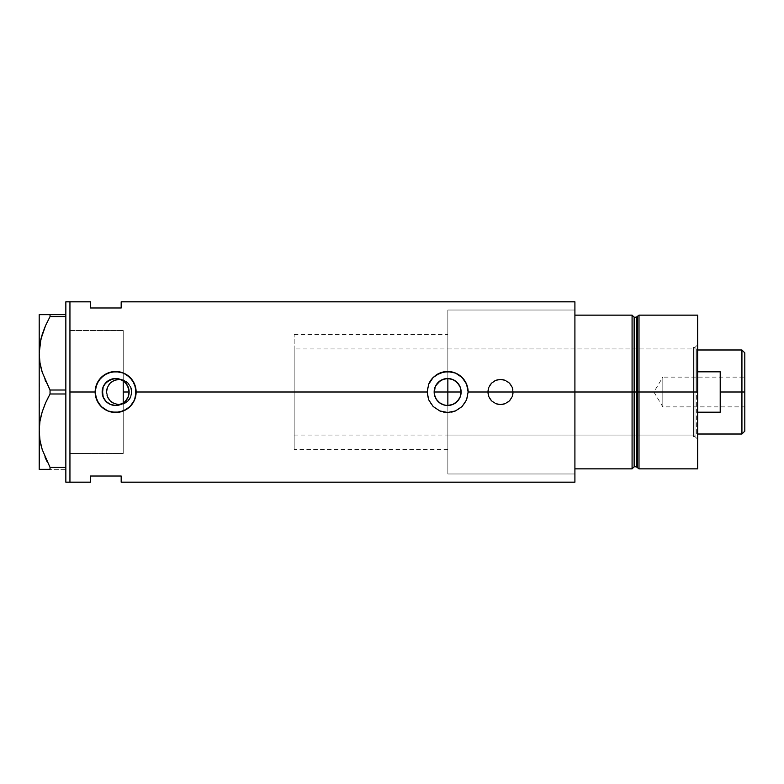 <?xml version="1.0" encoding="UTF-8"?>
<svg xmlns="http://www.w3.org/2000/svg" width="784" height="784" viewBox="0 0 784 784"><rect width="100%" height="100%" fill="white"/><g stroke="black" fill="none" stroke-linecap="round" stroke-linejoin="round"><path stroke-width="0.59" stroke-dasharray="3.92 2.94" d="M125.675 401.006L124.519 402.153M129.027 393.646L128.723 395.254M434.16 392L129.125 392L434.16 392M434.405 394.597L434.218 393.264M435.189 397.184L434.728 395.881M436.453 399.526L435.659 398.184M438.138 401.575L437.109 400.418M440.245 403.28L438.178 401.604M442.548 404.485L441.157 403.829M445.087 405.24L443.773 404.916M447.742 405.485L446.39 405.426M637.314 467.558L637.314 316.442L637.314 392L636.324 392L637.314 392L637.314 467.558L637.314 392L638.999 392L638.999 468.852L638.999 315.148L638.999 392L697.662 392L697.662 315.148L697.662 392L696.643 392L696.643 348.958L696.643 392L447.85 392L447.85 473.977L447.85 392L574.907 392L461.129 392L574.907 392L574.907 473.977L574.907 392L513.324 392A12.809 12.809 0 0 1 500.515 404.809A12.809 12.809 0 0 1 487.707 392L488.687 396.92L491.46 401.065L495.615 403.838L500.525 404.809L505.425 403.829L509.58 401.055L512.344 396.9L513.324 392L512.344 387.1L509.571 382.945L505.415 380.162L500.506 379.191L495.606 380.171L491.46 382.945L488.687 387.09L487.707 392L131.937 392A12.809 12.809 0 0 1 119.129 404.809A12.809 12.809 0 0 1 106.32 392L107.3 396.92L110.074 401.065L114.229 403.838L119.139 404.809L124.039 403.829L128.184 401.055L130.957 396.9L131.937 392L130.957 387.1L128.184 382.945L124.029 380.162L119.119 379.191L114.219 380.171L110.074 382.945L107.29 387.09L106.32 392L69.943 392L447.85 392L447.85 310.023L447.85 473.967L447.85 310.033L447.85 392L123.225 392L123.225 453.485L123.225 392L69.943 392L69.943 453.485L69.943 301.83L69.943 392L106.32 392L107.3 396.92L110.074 401.065L114.229 403.838L119.139 404.809L124.039 403.829L128.184 401.055L130.957 396.9L131.937 392L487.707 392L488.687 396.92L491.46 401.065L495.615 403.838L500.525 404.809L505.425 403.829L509.58 401.055L512.344 396.9L513.324 392L574.907 392L574.907 482.17L574.907 310.023L574.907 392L447.85 392L447.85 435.042L447.85 392L693.566 392L447.85 392L447.85 310.023L447.85 392L574.907 392L574.907 310.023L574.907 392L447.85 392L447.85 473.977L447.85 348.958L447.85 435.042L447.85 392L693.566 392L693.566 436.57L693.566 392L694.996 392L694.996 436.57L694.996 392L697.662 392L693.566 392L694.996 392L694.996 436.57L694.996 392L693.566 392L693.566 347.43L693.566 436.57L693.566 348.958L693.566 435.042L693.566 392L447.85 392L447.85 348.958L447.85 392L697.662 392L697.662 439.236L697.662 392L637.314 392L637.314 316.442M106.83 392A12.299 12.299 0 0 1 119.129 379.701A12.299 12.299 0 0 1 131.418 392A12.299 12.299 0 0 0 119.129 379.701A12.299 12.299 0 0 0 106.83 392L107.761 396.704L110.426 400.693L114.425 403.358L119.129 404.299L123.833 403.358L127.821 400.693L130.487 396.704L131.418 392L130.487 387.296L127.821 383.307L123.833 380.642L119.129 379.701L114.425 380.642L110.426 383.307L107.761 387.296L106.83 392A12.299 12.299 0 0 0 119.129 404.299A12.299 12.299 0 0 0 131.418 392A12.299 12.299 0 0 1 119.129 404.299A12.299 12.299 0 0 1 106.83 392L107.761 387.296L110.426 383.307L114.425 380.642L119.129 379.701L123.833 380.642L127.821 383.307L130.487 387.296L131.418 392L130.487 396.704L127.821 400.693L123.833 403.358L119.129 404.299L114.425 403.358L110.426 400.693L107.761 396.704L106.83 392M488.216 392A12.299 12.299 0 0 1 500.515 379.701A12.299 12.299 0 0 1 512.814 392A12.299 12.299 0 0 0 500.515 379.701A12.299 12.299 0 0 0 488.216 392L489.157 396.704L491.823 400.693L495.811 403.358L500.515 404.299L505.219 403.358L509.208 400.693L511.874 396.704L512.814 392L511.874 387.296L509.208 383.307L505.219 380.642L500.515 379.701L495.811 380.642L491.823 383.307L489.157 387.296L488.216 392A12.299 12.299 0 0 0 500.515 404.299A12.299 12.299 0 0 0 512.814 392A12.299 12.299 0 0 1 500.515 404.299A12.299 12.299 0 0 1 488.216 392L489.157 387.296L491.823 383.307L495.811 380.642L500.515 379.701L505.219 380.642L509.208 383.307L511.874 387.296L512.814 392L511.874 396.704L509.208 400.693L505.219 403.358L500.515 404.299L495.811 403.358L491.823 400.693L489.157 396.704L488.216 392M442.617 404.515L447.85 405.485L447.85 473.977L447.85 405.485M460.081 397.194L459.669 398.096M119.972 404.769L121.647 404.074L119.972 404.769M112.739 405.171L114.552 405.436M107.771 402.947L110.995 404.662M126.832 399.526L127.557 398.321M95.54 395.979A20.492 20.492 0 0 0 95.55 396.038L96.706 399.84A20.492 20.492 0 0 0 96.716 399.86L101.146 406.494L107.8 410.934M109.201 411.453L115.64 412.492A20.492 20.492 0 0 0 115.64 412.492L115.709 412.492M454.25 372.596L447.644 371.508L439.795 373.066A20.492 20.492 0 0 0 439.785 373.076L436.257 374.958A20.492 20.492 0 0 0 433.15 377.516L428.711 384.16A20.492 20.492 0 0 0 447.644 412.492A20.492 20.492 0 0 0 468.136 392L468.117 391.265M450.359 405.21L449.193 405.397M452.878 404.426L451.721 404.848M455.19 403.172L454.152 403.809M457.209 401.496L456.278 402.359M458.875 399.458L458.219 400.359M460.865 394.626L460.708 395.342M102.155 392L69.943 392L69.943 482.17L69.943 330.515L69.943 453.485L69.943 392L102.155 392M102.655 395.626L102.283 393.823M105.134 400.457L104.096 398.968M574.907 301.83L574.907 468.852L574.907 310.023L574.907 392L574.907 315.148L632.08 315.148L632.08 468.852L632.08 315.148L632.08 468.852L574.907 468.852L574.907 315.148L632.08 315.148L632.08 392L632.08 315.148L632.08 392L634.138 392L632.08 392L632.08 468.852L574.907 468.852L574.907 392L574.907 473.977L574.907 392L461.129 392L574.907 392L574.907 301.83M90.434 301.83L90.434 307.975L121.177 307.975L121.177 301.83L121.177 307.975L90.434 307.975L90.434 301.83M90.434 476.025L90.434 482.17L90.434 476.025L121.177 476.025L90.434 476.025M121.177 482.17L121.177 476.025L121.177 482.17M123.225 380.808L123.225 449.379L123.225 392L294.147 392L294.147 449.379L294.147 334.621L294.147 392L129.125 392L696.643 392L696.643 435.042L696.643 348.958L696.643 392L294.147 392L294.147 348.958L294.147 392L123.225 392L123.225 330.515L69.943 330.515L69.943 453.181L69.943 301.83L69.943 482.17L69.943 330.515L69.943 453.485L123.225 453.485L123.225 330.515L123.225 453.485L69.943 453.485L69.943 330.515L69.943 392L69.943 330.515L123.225 330.515L123.225 453.485L123.225 334.621L123.225 380.848L119.972 379.231L121.647 379.926M114.542 378.564L116.385 378.535M109.319 380.093L110.995 379.338M104.096 385.042L105.134 383.543M102.283 390.177L102.655 388.384M460.757 388.884L460.865 389.383M459.669 385.904L460.081 386.806M458.219 383.631L458.875 384.542M456.317 381.681L457.209 382.504M454.112 380.171L455.19 380.828M451.78 379.162L452.878 379.574M449.144 378.603L450.369 378.79M468.048 390.079L466.578 384.16L464.677 380.612L459.022 374.958L455.475 373.066M436.257 374.958L433.15 377.506M428.711 384.16L427.143 392L428.711 399.84L433.15 406.494L439.795 410.934M441.206 411.453L447.713 412.492M447.644 412.492L451.643 412.1M452.525 411.904L454.553 411.296M455.484 410.934L462.129 406.494L464.677 403.388L466.578 399.84L468.136 392M115.64 412.492L123.48 410.934L130.134 406.494L134.574 399.84L136.132 392A20.492 20.492 0 0 0 136.132 391.971M136.132 392L136.122 391.304M136.044 390.079L134.574 384.16L132.682 380.612L127.028 374.958L123.46 373.057M122.265 372.606L119.589 371.89M119.638 371.9L115.581 371.508M115.64 371.508L107.8 373.066L101.146 377.506L96.706 384.16L95.158 392.608M95.148 392L95.54 395.998M434.728 388.119L434.405 389.403M487.707 392A12.809 12.809 0 0 1 500.515 379.191A12.809 12.809 0 0 1 513.324 392L512.344 387.1L509.571 382.945L505.415 380.162L500.506 379.191L495.606 380.171L491.46 382.945L488.687 387.09L487.707 392L488.677 387.1L493.401 381.347L498.016 379.436L505.415 380.162L511.168 384.885L513.079 389.501L513.079 394.499L511.168 399.115L509.571 401.055L505.415 403.838L503.014 404.564L495.615 403.838L489.863 399.115L488.677 396.9L487.707 392M106.32 392A12.809 12.809 0 0 1 119.129 379.191A12.809 12.809 0 0 1 131.937 392L130.957 387.1L128.184 382.945L124.029 380.162L119.119 379.191L114.219 380.171L110.074 382.945L107.29 387.09L106.32 392L107.29 387.1L110.064 382.945L112.014 381.347L116.63 379.436L124.029 380.162L128.184 382.945L131.692 389.501L131.692 394.499L128.184 401.055L124.029 403.838L121.628 404.564L114.229 403.838L110.064 401.055L108.476 399.115L107.29 396.9L106.32 392M129.027 390.354L128.733 388.746M124.519 381.857L125.685 382.994M446.41 378.574L447.742 378.515M443.754 379.093L445.096 378.76M441.206 380.152L442.548 379.515M438.178 382.396L440.245 380.72M437.129 383.552L438.138 382.425M435.659 385.816L436.453 384.474M434.218 390.736L434.414 389.364M65.846 482.17L65.846 301.83L65.846 482.17M40.415 365.256L40.984 367.774M42.209 372.184L45.041 379.838M45.639 381.23L50.039 390.011L65.846 390.011L65.846 316.628L50.039 316.628L65.846 316.628L65.846 393.989L50.039 393.989L48.637 396.586M41.572 336.61L40.739 339.874M39.994 343.696L39.2 353.319L39.2 314.639L65.846 314.639L65.846 390.011L65.846 314.639L50.039 314.639L50.039 316.628L50.039 314.639L45.639 314.639M45.658 402.741L44.933 404.417M42.209 411.816L40.739 417.235M39.994 421.067L39.2 430.681L39.2 353.319L39.396 425.859M40.405 442.568L40.984 445.136M42.209 449.546L45.041 457.209M42.189 449.477L45.639 458.591L50.039 467.372L65.846 467.372L65.846 393.989L65.846 469.361L39.2 469.361M39.974 469.361L39.396 469.361M45.668 469.361L42.199 469.361M46.873 461.257L50.039 467.372L50.039 469.361L65.846 469.361L65.846 393.989L65.846 467.372L50.039 467.372L50.039 469.361M40.925 444.92L41.64 447.635M39.396 435.473L39.563 437.168M39.984 421.135L39.514 424.605M40.925 416.441L40.386 418.921M42.199 411.835L41.552 414.021M50.039 390.011L50.039 393.989L65.846 393.989L65.846 390.011L65.846 393.989L65.846 390.011L50.039 390.011L50.039 393.989M45.648 381.23L49.5 389.031M42.199 372.165L45.139 380.073M40.925 367.559L41.64 370.273M39.396 358.112L39.572 359.885M39.396 348.498L39.2 314.639M39.984 343.774L39.514 347.273M40.925 339.09L40.347 341.736M45.658 325.38L44.933 327.055M42.209 314.639L39.984 314.639M65.846 469.361L65.846 467.372L65.846 469.361M123.225 403.995L123.225 453.485L123.225 403.995M636.324 317.197L636.324 466.803L636.324 392L634.138 392L634.138 466.803L634.138 317.197M634.138 466.803L634.138 392L636.324 392L636.324 466.803M697.662 392L697.662 468.852L697.662 344.764L697.662 392L694.996 392L694.996 347.43L694.996 392L697.662 392L697.662 344.764L697.662 412.188L697.662 371.812L697.662 412.188L697.662 392L696.643 392L696.643 435.042L696.643 392L697.662 392L697.662 412.188L697.662 392M634.138 392L634.138 317.197L634.138 392M636.324 392L636.324 317.197L636.324 392M574.907 315.148L574.907 310.023L574.907 315.148M574.907 468.852L574.907 473.977L574.907 468.852M693.566 392L693.566 348.958L693.566 392M694.996 392L694.996 347.43L694.996 392M741.929 392L741.929 349.987L741.929 392L720.212 392L720.212 371.812L697.662 371.812L697.662 434.013L697.662 412.188L720.212 412.188L720.212 392L741.929 392L741.929 434.013L741.929 392L744.8 392L741.929 392M744.8 352.859L744.8 392L662.823 392L662.823 406.857L662.823 392L744.8 392L744.8 406.857L744.8 352.859M744.8 377.143L744.8 392L662.823 392L744.8 392L744.8 394.901L744.8 377.143L744.8 431.141L744.8 377.143L662.823 377.143L662.823 392C662.823 372.831 662.823 372.831 662.823 392C662.823 372.831 662.823 372.831 662.823 392L662.823 377.143L653.895 392L662.823 392C662.823 411.169 662.823 411.169 662.823 392C662.823 411.169 662.823 411.169 662.823 392L653.895 392L662.823 406.857L744.8 406.857M294.147 392L294.147 449.379L294.147 392M123.225 375.34L123.225 334.621L123.225 375.34M123.225 392L123.225 449.379L123.225 392M697.662 412.188L697.662 434.013L697.662 412.188L720.212 412.188L720.212 371.812L697.662 371.812L697.662 412.188M720.212 371.812L720.212 412.188L720.212 371.812M744.8 394.901L744.8 406.573L744.8 394.901M447.85 449.379L294.147 449.379M574.907 473.977L447.85 473.977L574.907 473.977M123.225 453.485L69.943 453.485M123.225 330.515L69.943 330.515M447.85 310.023L574.907 310.023L447.85 310.023M294.147 334.621L447.85 334.621M693.566 436.57L694.996 436.57L697.662 439.236M447.85 435.042L693.566 435.042M693.566 347.43L694.996 347.43L697.662 344.764M447.85 348.958L693.566 348.958M697.662 349.987L696.643 348.958L294.147 348.958M294.147 435.042L696.643 435.042L697.662 434.013"/><path stroke-width="1.18" d="M128.821 394.832L129.125 392L128.233 396.831L125.675 401.006L126.832 399.526M434.728 395.881L435.189 397.184M434.218 393.264L435.179 386.835L438.109 382.465L442.48 379.544L447.644 378.515L452.799 379.544L457.18 382.465L460.1 386.835L461.129 392A13.485 13.485 0 0 1 447.644 405.485A13.485 13.485 0 0 1 434.16 392A13.485 13.485 0 0 1 447.644 378.515A13.485 13.485 0 0 1 461.129 392L460.1 397.165L460.865 394.626M437.109 400.418L436.453 399.526M435.659 398.184L438.138 401.575M441.157 403.829L440.196 403.241M438.893 402.27L442.548 404.485M446.39 405.426L445.087 405.24M443.773 404.916L442.509 404.466M449.193 405.397L447.742 405.485M450.369 378.79L447.85 378.515L447.85 405.485L452.956 404.397L455.239 403.143L458.895 399.428L460.12 397.116L457.18 401.535L452.799 404.456L447.644 405.485L445.008 405.23L440.245 403.28M120.511 404.573L116.385 405.465L123.166 403.192M119.972 404.769L121.099 404.328M103.204 397.214L105.134 400.457L107.78 402.956L106.212 401.643M102.361 394.352L103.184 386.835L106.105 382.465L110.485 379.544L115.64 378.515L120.805 379.544L125.175 382.465L128.096 386.835L129.125 392A13.485 13.485 0 0 1 115.64 405.485A13.485 13.485 0 0 1 102.155 392L103.135 397.047M127.557 398.321L128.723 395.254M95.54 395.998L95.148 392L69.943 392L69.943 301.83L69.943 392L95.148 392L95.55 387.982L98.608 380.603L104.243 374.968L111.632 371.9L119.648 371.9L123.5 373.076L127.037 374.968L132.682 380.612L135.74 387.992L135.74 396.018L134.564 399.879L130.124 406.504L123.49 410.934L115.63 412.492A20.492 20.492 0 0 0 136.132 392L134.564 399.879L131.467 405.024L127.018 409.042L119.638 412.1L111.622 412.1L107.771 410.924L101.146 406.484L96.716 399.85A20.492 20.492 0 0 0 115.63 412.492L107.771 410.924L102.635 407.837L98.608 403.397L95.54 396.008A20.492 20.492 0 0 0 96.706 399.84L95.148 392A20.492 20.492 0 0 0 95.54 395.979M468.136 392A20.492 20.492 0 0 0 443.626 371.9L451.643 371.9L455.504 373.076L460.649 376.163L463.471 378.986L466.568 384.14L468.136 392L574.907 392L468.136 392L466.558 399.879L462.119 406.504L455.494 410.934L447.635 412.492L439.775 410.924L433.14 406.484L428.711 399.85L427.143 392L428.711 384.15L433.15 377.516L439.785 373.066L447.644 371.508L455.504 373.076L462.129 377.506L466.568 384.14L468.136 392L466.558 399.879L462.119 406.504L455.494 410.934L447.635 412.492L439.775 410.924L433.14 406.484L428.711 399.85L427.143 392L136.132 392L427.143 392L428.711 384.15L433.15 377.516A20.492 20.492 0 0 0 428.711 384.15M451.721 404.848L450.359 405.21M454.152 403.809L452.878 404.426M456.278 402.359L455.19 403.172M458.219 400.359L457.209 401.496M458.895 399.428L459.669 398.096M460.874 394.607L460.12 397.116M104.096 398.968L102.488 394.96M106.369 401.79L104.635 399.791M109.319 403.907L108.006 403.113M115.287 405.485L112.906 405.201M121.099 379.672L123.225 380.848L123.225 403.152L121.647 404.074M632.08 315.148L574.907 315.148L574.907 392L634.138 392L634.138 317.197L632.08 315.148L632.08 392L632.08 315.148L574.907 315.148L574.907 468.852L632.08 468.852L632.08 392L574.907 392L574.907 482.17L574.907 301.83L121.177 301.83L121.177 307.975L90.434 307.975L90.434 301.83L90.434 307.975L121.177 307.975L121.177 301.83M69.943 392L69.943 482.17L69.943 392L69.943 482.17L65.846 482.17L69.943 482.17L69.943 301.83L65.846 301.83L69.943 301.83L69.943 392M90.434 476.025L121.177 476.025L121.177 482.17L121.177 476.025L90.434 476.025L90.434 482.17L90.434 476.025M632.08 468.852L634.138 466.803L634.138 317.197L634.138 392L636.324 392L636.324 466.803L636.324 392L634.138 392L634.138 466.803L634.138 392L632.08 392L632.08 468.852L574.907 468.852L574.907 301.83M115.914 378.515L120.511 379.427M104.635 384.209L109.319 380.093L115.287 378.515M119.972 379.231L121.647 379.926L116.385 378.535L112.906 378.799M106.212 382.367L104.301 384.699M102.488 389.04L103.204 386.786M103.135 386.953L102.155 392A13.485 13.485 0 0 1 115.64 378.515A13.485 13.485 0 0 1 129.125 392L128.096 397.165L125.175 401.535L120.805 404.456L115.64 405.485L110.485 404.456L106.105 401.535L103.184 397.165L102.361 389.648M460.865 389.383L460.1 386.845L461.129 392L460.874 389.383M460.12 386.884L459.669 385.904M457.209 382.504L458.219 383.631M455.19 380.828L456.317 381.681M452.878 379.574L454.112 380.171M458.895 384.572L455.249 380.867L451.78 379.162M447.742 378.515L449.144 378.603M443.617 371.91A20.492 20.492 0 0 0 436.247 374.958L444.214 371.792M433.15 377.516L436.247 374.968M468.117 391.265L468.048 390.079M455.475 373.066L454.25 372.596M440.353 372.841L439.795 373.066M439.795 410.934L441.206 411.453M443.636 412.1L444.41 412.237M451.643 412.1L452.525 411.904M454.553 411.296L455.484 410.934M440.147 403.211L436.423 399.487L434.414 394.626M136.132 391.971A20.492 20.492 0 0 0 115.63 371.508A20.492 20.492 0 0 0 95.148 392L96.716 384.15L101.146 377.516L107.79 373.066L115.65 371.508L123.5 373.076L130.124 377.506L134.564 384.14L136.132 392M136.122 391.304L136.044 390.079M123.46 373.057L122.265 372.606M112.21 371.792L111.651 371.9M108.388 372.831L107.8 373.066M107.8 410.934L109.201 411.453M111.632 412.1L112.416 412.237M119.746 412.08L120.373 411.943M122.578 411.286L123.441 410.953M112.739 378.829L106.369 382.21M116.385 378.535L115.718 378.515M125.342 382.631L128.233 387.159L129.125 392L127.557 385.679L124.989 382.278M434.728 388.119L434.218 390.736M447.85 405.485L447.85 392L461.129 392L447.85 392L447.85 378.515L445.175 378.741L440.245 380.72L435.659 385.816M445.175 378.741L446.41 378.574M442.607 379.485L443.754 379.093M440.245 380.72L441.206 380.152M438.138 382.425L438.883 381.749M436.453 384.474L437.129 383.552M39.974 469.361L50.039 469.361L50.039 467.372L65.846 467.372L50.039 467.372L42.228 449.614L39.994 440.304L39.2 430.681L39.964 421.214L42.189 411.884L45.639 402.77L50.039 393.989L50.039 390.011L65.846 390.011L50.039 390.011L42.228 372.253L39.994 362.933L39.2 353.319L39.572 359.885M40.984 367.774L42.209 372.184M45.041 379.838L45.648 381.23M49.5 389.031L42.228 372.253L39.994 362.933L39.2 353.319L40.905 339.168L45.639 325.409L50.039 316.628L50.039 314.639L65.846 314.639L39.2 314.639L39.984 314.639L39.2 314.639L39.2 353.319L39.964 343.853L42.189 334.523L45.639 325.409L50.039 316.628L45.658 325.38L42.209 334.454L44.933 327.055M40.739 339.874L40.347 341.736M39.2 352.79L39.2 430.681L39.964 421.214L42.189 411.884L45.639 402.77L50.039 393.989L45.658 402.741L42.209 411.816M40.739 417.235L40.386 418.921M42.199 469.361L50.039 469.361L50.039 467.372L42.228 449.614L39.994 440.304L39.2 430.681L39.563 437.168M40.984 445.136L41.64 447.635M45.041 457.209L46.873 461.257M50.039 469.361L45.658 469.361M50.039 393.989L65.846 393.989L50.039 393.989L50.039 390.011M45.658 314.639L50.039 314.639L50.039 316.628L65.846 316.628L50.039 316.628L45.658 325.38M39.2 430.151L39.2 314.639L42.199 314.639M39.2 430.681L39.2 469.361L39.396 435.473M45.325 457.856L45.639 458.591M40.405 442.568L40.925 444.92M39.514 424.605L39.396 425.888M41.552 414.021L40.925 416.441M44.933 404.417L42.199 411.835M45.658 402.741L48.637 396.586M41.64 370.273L42.199 372.165M45.139 380.073L45.639 381.23M40.415 365.256L40.925 367.559M39.396 358.072L39.2 353.319M39.514 347.273L39.396 348.527M41.572 336.61L40.925 339.09M65.846 301.83L65.846 482.17L65.846 301.83M123.225 380.005L123.225 403.995M638.999 392L638.999 315.148L638.999 392L697.662 392L697.662 315.148L697.662 392L638.999 392L638.999 468.852L638.999 392L637.314 392L638.999 392M637.314 316.442L637.314 467.558L637.314 316.442L637.314 392L636.324 392L637.314 392L637.314 467.558L636.324 466.803L636.324 317.197L638.999 315.148L697.662 315.148M697.662 468.852L697.662 392L697.662 468.852L638.999 468.852L637.314 467.558M636.324 392L636.324 317.197L636.324 392M741.929 392L744.8 392L744.8 352.859L744.8 431.141L744.8 392L741.929 392L741.929 349.987L741.929 392L720.212 392L741.929 392L741.929 434.013L741.929 392M720.212 371.812L720.212 412.188L697.662 412.188L720.212 412.188L720.212 371.812L697.662 371.812L720.212 371.812M434.16 392L447.85 392L434.16 392M123.225 392L129.125 392L123.225 392M69.943 301.83L90.434 301.83M69.943 482.17L90.434 482.17M574.907 482.17L121.177 482.17M634.138 317.197L636.324 317.197M634.138 466.803L636.324 466.803M697.662 349.987L741.929 349.987L744.8 352.859M697.662 434.013L741.929 434.013L744.8 431.141"/></g></svg>
